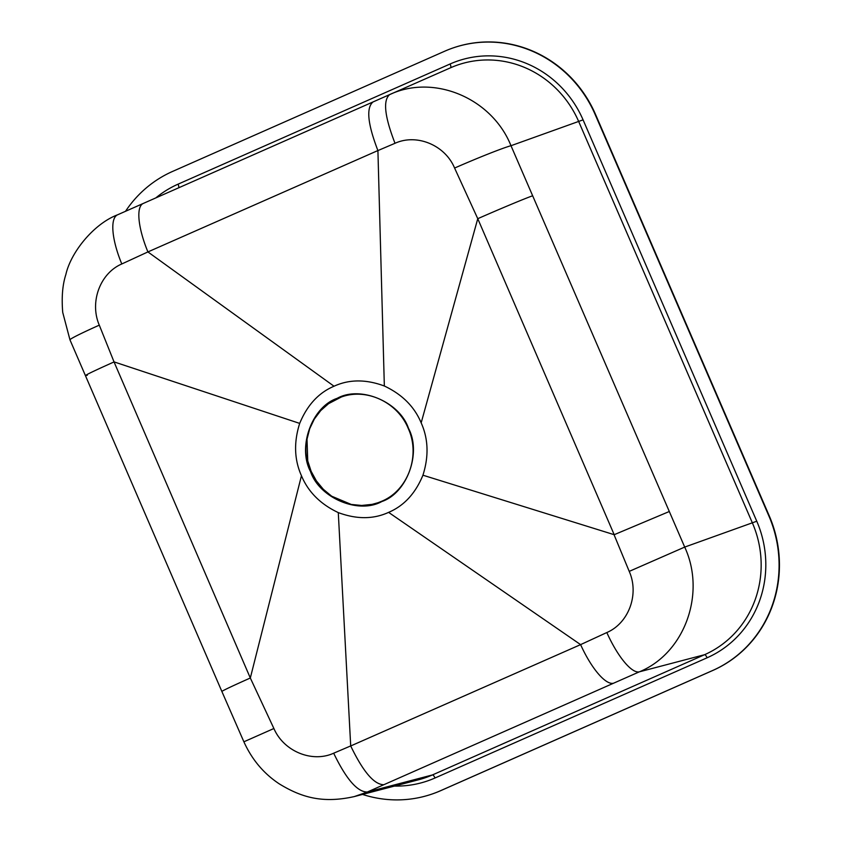 <?xml version="1.0" encoding="UTF-8"?>
<svg xmlns="http://www.w3.org/2000/svg" width="842" height="842" viewBox="0 0 842 842"><rect width="100%" height="100%" fill="white"/><g stroke="black" fill="none" stroke-linecap="round" stroke-linejoin="round"><path stroke-width="1.26" d="M337.168 398.329C360.397 385.31 399.613 401.792 408.475 428.294C421.716 452.859 407.054 493.138 381.826 501.537C358.597 514.546 319.381 498.064 310.53 471.562C297.289 446.997 311.94 406.718 337.168 398.329M381.71 501.264C408.138 490.412 420.726 455.49 408.212 428.389C397.487 402.129 366.365 387.625 341.084 397.098C312.519 406.097 297.479 442.881 310.782 471.457C321.444 497.654 352.63 512.262 377.911 502.769L381.71 501.264M384.341 386.004L377.911 150.55L147.908 251.926L334.021 386.225C349.198 379.258 365.975 379.184 384.341 386.004C402.129 394.382 414.411 406.665 421.168 422.852C428.336 438.861 428.925 456.311 422.937 475.204C415.422 493.454 403.981 505.842 388.604 512.368C373.427 519.335 356.65 519.409 338.284 512.599L350.704 745.959C363.155 771.777 374.195 784.691 383.847 784.712L367.333 792.017L354.24 796.595M121.795 263.967C100.04 273.292 89.378 302.204 99.293 325.159A49.994 2.158 156.9 0 0 69.97 339.852L62.729 312.424C61.477 297.426 62.518 284.796 65.855 274.555C70.928 251.916 94.072 223.667 117.522 214.826L143.203 203.48A49.994 15.324 66.2 0 0 147.908 251.926L121.795 263.967A49.994 15.987 66.2 0 1 117.533 214.826L143.214 203.48A49.994 15.324 66.2 0 0 143.203 203.48L389.635 94.609C433.851 73.707 491.949 98.146 510.989 145.708L684.704 547.079C706.301 593.589 684.599 653.276 639.383 671.821L704.543 654.718A101.124 96.23 -109.2 0 0 752.443 523.04L578.749 121.658A101.124 96.23 -109.2 0 0 450.649 67.739A101.124 96.23 -109.2 0 0 450.554 67.781L389.814 94.536M432.641 793.838A118.743 112.996 -109.2 0 0 432.82 793.774A118.743 112.996 -109.2 0 0 440.892 790.585L712.963 670.39A118.743 112.996 -109.2 0 0 769.209 515.767L595.515 114.386A118.743 112.996 -109.2 0 0 453.059 47.941A118.743 112.996 -109.2 0 0 452.87 48.005M421.168 422.852L477.761 218.688L454.596 168.053C444.997 144.982 416.601 133.404 395.014 143.287L377.911 150.581C367.659 123.963 366.038 107.765 373.038 101.945L143.203 203.48M99.293 325.159L114.049 361.934L250.316 678.01L273.892 728.509C283.786 751.464 312.224 763.041 333.674 753.201L350.693 745.928M338.284 512.599C320.497 504.211 308.214 491.928 301.457 475.741C294.29 459.732 293.7 442.292 299.689 423.4L114.175 361.934M299.689 423.4C307.204 405.149 318.644 392.761 334.021 386.225M422.937 475.204L614.197 534.702L477.761 218.688A49.994 1.179 156.6 0 1 532.418 195.86M388.604 512.368L580.601 644.625L606.829 632.542C628.764 623.154 639.415 594.241 629.227 571.381L614.05 534.702M350.704 745.959L580.601 644.625A49.994 15.324 66.2 0 0 613.576 683.209L383.847 784.712M301.457 475.741L250.316 678.01A49.994 1.179 156.6 0 0 221.888 691.503L243.885 741.802C251.916 759.547 263.714 773.577 279.302 783.891C300.794 797.016 322.012 803.805 354.25 796.585M114.049 361.934C90.683 372.385 81.779 376.816 87.347 375.227M69.97 339.852L221.888 691.503M273.892 728.509L243.885 741.802M155.812 197.912A104.871 99.798 70.8 0 1 178.051 184.166L450.123 63.971A104.871 99.798 70.8 0 1 583.074 119.848L510.989 145.708A49.994 2.263 157 0 0 454.596 168.053M669.148 511.568L614.197 534.702M583.074 119.848L756.769 521.23L684.704 547.079L629.227 571.381M378.09 502.706L372.132 504.358L361.692 505.463L351.251 504.442L331.674 496.201L323.349 489.328L316.392 480.898L311.14 471.331L307.74 460.879L307.014 439.177L309.709 428.704L314.319 419.084L320.707 410.601L328.559 403.665L341.273 397.035M362.523 794.416A118.743 112.996 -109.2 0 0 432.451 793.901A118.743 112.996 -109.2 0 0 440.524 790.712L712.606 670.516A118.743 112.996 -109.2 0 0 768.851 515.893L595.157 114.512A118.743 112.996 -109.2 0 0 452.691 48.068A118.743 112.996 -109.2 0 0 444.618 51.246L172.547 171.442A118.743 112.996 -109.2 0 0 125.521 211.3M333.674 753.201C346.199 779.155 357.418 792.09 367.333 792.017L432.472 774.924L704.543 654.718A3.747 1.147 -113.8 0 1 707.101 657.791L435.019 777.987A104.871 99.798 70.8 0 1 394.424 786.081M606.829 632.542A49.994 14.651 66.2 0 0 639.383 671.821L613.576 683.209M354.556 796.511L418.621 779.755A101.124 96.23 -109.2 0 0 432.472 774.924A3.747 1.147 -113.8 0 1 435.019 777.987M373.038 101.945L389.625 94.62C382.847 100.356 384.636 116.585 395.014 143.287M756.769 521.23A104.871 99.798 70.8 0 1 707.101 657.791M178.051 184.166A3.747 1.147 -113.8 0 1 178.651 187.819M450.123 63.971A3.747 1.147 -113.8 0 1 450.565 67.781M389.625 94.62L450.649 67.739"/></g></svg>
